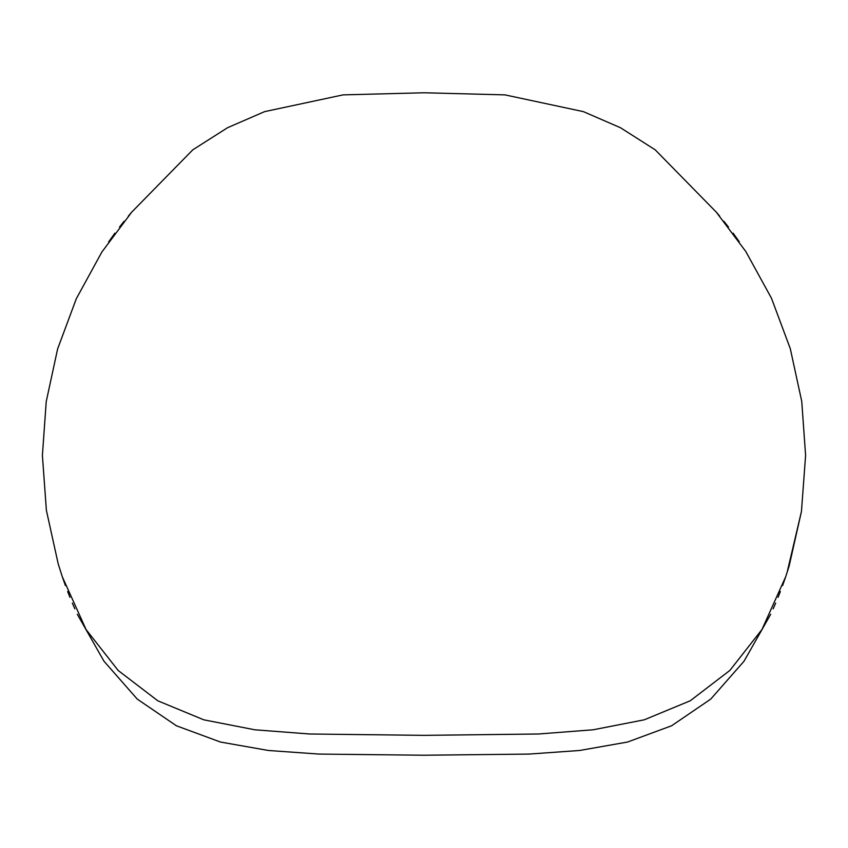 <?xml version="1.0" encoding="UTF-8"?>
<svg xmlns="http://www.w3.org/2000/svg" width="848" height="848" viewBox="0 0 848 848"><rect width="100%" height="100%" fill="white"/><g stroke="black" fill="none" stroke-linecap="round" stroke-linejoin="round"><path stroke-width="1.27" d="M101.898 251.973L76.309 298.729L57.611 348.973L46.227 401.592L42.4 455.418L46.375 510.284L58.205 563.878L62.317 576.799L86.072 629.555L118.211 670.514L157.834 700.819L203.827 719.835L254.909 729.799L309.668 733.997L424.064 735.354L538.459 733.997L593.208 729.778L644.289 719.804L690.261 700.766L729.874 670.429L761.992 629.46L785.725 576.672L789.117 566.104L801.455 511.439L805.6 455.418L801.752 401.433L790.294 348.666L771.5 298.295L745.763 251.443L716.253 212.106L655.186 149.81L620.407 127.698L583.424 111.639L504.942 94.881L424 92.771L343.058 94.881L264.576 111.639L227.593 127.698L192.814 149.81L131.747 212.106L101.898 251.973L76.309 298.729L57.611 348.973L46.227 401.592L42.4 455.418L46.375 510.284L58.205 563.878M787.061 572.623L801.455 511.439L805.6 455.418L801.752 401.433L790.294 348.666L771.5 298.295L745.763 251.443M739.255 241.754L733.096 233.158M728.485 227.073L723.916 221.286M719.687 216.145L716.253 212.106M131.747 212.106L128.313 216.145M124.073 221.286L119.515 227.073M114.925 233.136L108.618 241.934M62.317 576.799L65.413 585.565M67.66 591.533L69.939 597.321M72.334 603.087L74.836 608.843M77.295 614.259L103.975 661.217L137.27 699.112L176.395 725.771L220.438 742.032L268.371 750.48L319.06 754.084L424 755.229L528.94 754.084L579.629 750.48L627.562 742.032L671.605 725.771L710.73 699.112L744.025 661.217L770.705 614.259M773.164 608.843L775.666 603.087M778.061 597.321L780.351 591.522M782.587 585.586L785.725 576.672"/></g></svg>
